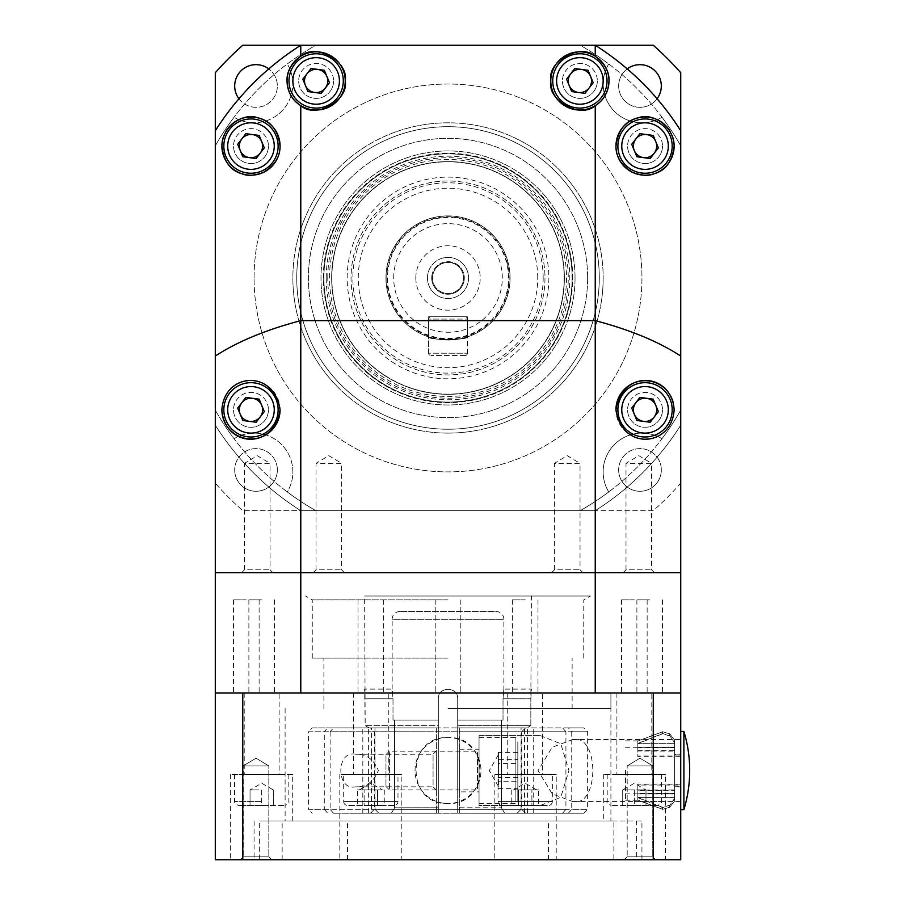 <?xml version="1.0" encoding="UTF-8"?>
<svg xmlns="http://www.w3.org/2000/svg" width="905" height="905" viewBox="0 0 905 905"><rect width="100%" height="100%" fill="white"/><g stroke="black" fill="none" stroke-linecap="round" stroke-linejoin="round"><path stroke-width="0.68" stroke-dasharray="4.53 3.39" d="M661.329 469.944A21.335 21.335 0 0 1 639.993 491.279A21.335 21.335 0 0 1 618.658 469.944A21.335 21.335 0 0 0 639.993 491.279A21.335 21.335 0 0 0 661.329 469.944A21.335 21.335 0 0 0 639.993 448.609A21.335 21.335 0 0 0 618.658 469.944A21.335 21.335 0 0 1 639.993 448.609A21.335 21.335 0 0 1 661.329 469.944M277.36 469.944A21.335 21.335 0 0 1 256.036 491.279A21.335 21.335 0 0 1 234.7 469.944A21.335 21.335 0 0 0 256.036 491.279A21.335 21.335 0 0 0 277.36 469.944A21.335 21.335 0 0 0 256.036 448.609A21.335 21.335 0 0 0 234.7 469.944A21.335 21.335 0 0 1 256.036 448.609A21.335 21.335 0 0 1 277.36 469.944M238.931 98.747A21.335 21.335 0 0 0 277.36 85.986A21.335 21.335 0 0 1 256.036 107.322A21.335 21.335 0 0 1 234.7 85.986A21.335 21.335 0 0 1 256.036 64.651A21.335 21.335 0 0 1 277.36 85.986A21.335 21.335 0 0 0 268.796 68.893M627.233 68.893A21.335 21.335 0 0 0 618.658 85.986A21.335 21.335 0 0 1 639.993 64.651A21.335 21.335 0 0 1 661.329 85.986A21.335 21.335 0 0 1 639.993 107.322A21.335 21.335 0 0 1 618.658 85.986A21.335 21.335 0 0 0 657.087 98.747M603.16 277.959A155.14 155.14 0 0 1 448.009 433.11A155.14 155.14 0 0 1 292.869 277.959A155.14 155.14 0 0 1 448.009 122.82A155.14 155.14 0 0 1 603.16 277.959A155.14 155.14 0 0 1 448.009 433.11A155.14 155.14 0 0 1 292.869 277.959A155.14 155.14 0 0 1 448.009 122.82A155.14 155.14 0 0 1 603.16 277.959A155.14 155.14 0 0 0 448.009 122.82A155.14 155.14 0 0 0 292.869 277.959A155.14 155.14 0 0 1 448.009 122.82A155.14 155.14 0 0 1 603.16 277.959A155.14 155.14 0 0 1 448.009 433.11A155.14 155.14 0 0 1 292.869 277.959A155.14 155.14 0 0 0 448.009 433.11A155.14 155.14 0 0 0 603.16 277.959M254.079 277.959A193.93 193.93 0 0 1 448.009 84.041A193.93 193.93 0 0 1 641.939 277.959A193.93 193.93 0 0 1 448.009 471.89A193.93 193.93 0 0 1 254.079 277.959A193.93 193.93 0 0 1 448.009 84.041A193.93 193.93 0 0 1 641.939 277.959A193.93 193.93 0 0 1 448.009 471.89A193.93 193.93 0 0 1 254.079 277.959M680.73 410.123A267.62 267.62 0 0 1 580.173 510.68L315.856 510.68A267.62 267.62 0 0 1 215.3 410.123L215.3 145.807A267.62 267.62 0 0 1 315.856 45.25L580.173 45.25A267.62 267.62 0 0 1 680.73 145.807A267.62 267.62 0 0 0 580.173 45.25L315.856 45.25A267.62 267.62 0 0 0 287.281 63.984A38.791 38.791 0 0 1 234.033 117.231A38.791 38.791 0 0 0 287.281 63.984A267.62 267.62 0 0 1 315.856 45.25L580.173 45.25A267.62 267.62 0 0 1 608.737 63.984A267.62 267.62 0 0 0 580.173 45.25L315.856 45.25A267.62 267.62 0 0 0 215.3 145.807L215.3 410.123A267.62 267.62 0 0 0 315.856 510.68L580.173 510.68A267.62 267.62 0 0 0 680.73 410.123L680.73 145.807L680.73 410.123A267.62 267.62 0 0 1 661.996 438.687A267.62 267.62 0 0 0 680.73 410.123L680.73 145.807A267.62 267.62 0 0 0 661.996 117.231A267.62 267.62 0 0 1 680.73 145.807L680.73 425.192A275.38 275.38 0 0 1 595.241 510.68L300.777 510.68A275.38 275.38 0 0 1 215.3 425.192L215.3 145.807A267.62 267.62 0 0 1 234.033 117.231A267.62 267.62 0 0 0 215.3 145.807L215.3 483.202A310.291 310.291 0 0 0 242.778 510.68L315.856 510.68A267.62 267.62 0 0 1 287.281 491.947A38.791 38.791 0 0 0 234.033 438.687A267.62 267.62 0 0 1 215.3 410.123A267.62 267.62 0 0 0 234.033 438.687A38.791 38.791 0 0 1 287.281 491.947A267.62 267.62 0 0 0 315.856 510.68L580.173 510.68A267.62 267.62 0 0 0 608.737 491.947A267.62 267.62 0 0 1 580.173 510.68L653.252 510.68A310.291 310.291 0 0 0 680.73 483.202L680.73 72.728A310.291 310.291 0 0 0 653.252 45.25L242.778 45.25A310.291 310.291 0 0 0 215.3 72.728L215.3 483.202A310.291 310.291 0 0 0 242.778 510.68L653.252 510.68A310.291 310.291 0 0 0 680.73 483.202M661.996 438.687A38.791 38.791 0 0 0 608.737 491.947A38.791 38.791 0 0 1 661.996 438.687M608.737 63.984A38.791 38.791 0 0 0 661.996 117.231A38.791 38.791 0 0 1 608.737 63.984M575.037 277.959A127.028 127.028 0 0 1 448.009 404.988A127.028 127.028 0 0 1 320.992 277.959A127.028 127.028 0 0 1 448.009 150.943A127.028 127.028 0 0 1 575.037 277.959A127.028 127.028 0 0 1 448.009 404.988A127.028 127.028 0 0 1 320.992 277.959A127.028 127.028 0 0 1 448.009 150.943A127.028 127.028 0 0 1 575.037 277.959M564.177 277.959A116.168 116.168 0 0 1 448.009 394.127A116.168 116.168 0 0 1 331.852 277.959A116.168 116.168 0 0 1 448.009 161.803A116.168 116.168 0 0 1 564.177 277.959A116.168 116.168 0 0 1 448.009 394.127A116.168 116.168 0 0 1 331.852 277.959A116.168 116.168 0 0 1 448.009 161.803A116.168 116.168 0 0 1 564.177 277.959M329.522 277.959A118.487 118.487 0 0 1 448.009 159.472A118.487 118.487 0 0 1 566.507 277.959A118.487 118.487 0 0 1 448.009 396.458A118.487 118.487 0 0 1 329.522 277.959M323.311 277.959A124.698 124.698 0 0 1 448.009 153.273A124.698 124.698 0 0 1 572.707 277.959A124.698 124.698 0 0 1 448.009 402.657A124.698 124.698 0 0 1 323.311 277.959M323.696 277.959A124.324 124.324 0 0 1 448.009 153.646A124.324 124.324 0 0 1 572.333 277.959A124.324 124.324 0 0 1 448.009 402.284A124.324 124.324 0 0 1 323.696 277.959M599.28 277.959A151.259 151.259 0 0 0 448.009 126.7A151.259 151.259 0 0 0 296.75 277.959A151.259 151.259 0 0 1 448.009 126.7A151.259 151.259 0 0 1 599.28 277.959A151.259 151.259 0 0 1 448.009 429.23A151.259 151.259 0 0 1 296.75 277.959A151.259 151.259 0 0 0 448.009 429.23A151.259 151.259 0 0 0 599.28 277.959M587.639 277.959A139.63 139.63 0 0 1 448.009 417.59A139.63 139.63 0 0 1 308.379 277.959A139.63 139.63 0 0 1 448.009 138.341A139.63 139.63 0 0 1 587.639 277.959A139.63 139.63 0 0 1 448.009 417.59A139.63 139.63 0 0 1 308.379 277.959A139.63 139.63 0 0 1 448.009 138.341A139.63 139.63 0 0 1 587.639 277.959M572.13 277.959A124.109 124.109 0 0 1 448.009 402.08A124.109 124.109 0 0 1 323.9 277.959A124.109 124.109 0 0 1 448.009 153.85A124.109 124.109 0 0 1 572.13 277.959A124.109 124.109 0 0 1 448.009 402.08A124.109 124.109 0 0 1 323.9 277.959A124.109 124.109 0 0 1 448.009 153.85A124.109 124.109 0 0 1 572.13 277.959M564.369 277.959A116.36 116.36 0 0 1 448.009 394.32A116.36 116.36 0 0 1 331.66 277.959A116.36 116.36 0 0 1 448.009 161.61A116.36 116.36 0 0 1 564.369 277.959A116.36 116.36 0 0 1 448.009 394.32A116.36 116.36 0 0 1 331.66 277.959A116.36 116.36 0 0 1 448.009 161.61A116.36 116.36 0 0 1 564.369 277.959A116.36 116.36 0 0 1 448.009 394.32A116.36 116.36 0 0 1 331.66 277.959A116.36 116.36 0 0 1 448.009 161.61A116.36 116.36 0 0 1 564.369 277.959A116.36 116.36 0 0 1 448.009 394.32A116.36 116.36 0 0 1 331.66 277.959A116.36 116.36 0 0 1 448.009 161.61A116.36 116.36 0 0 1 564.369 277.959M347.169 277.959A100.84 100.84 0 0 1 448.009 177.12A100.84 100.84 0 0 1 548.86 277.959A100.84 100.84 0 0 1 448.009 378.81A100.84 100.84 0 0 1 347.169 277.959M544.98 277.959A96.959 96.959 0 0 1 448.009 374.93A96.959 96.959 0 0 1 351.05 277.959A96.959 96.959 0 0 1 448.009 181A96.959 96.959 0 0 1 544.98 277.959A96.959 96.959 0 0 1 448.009 374.93A96.959 96.959 0 0 1 351.05 277.959A96.959 96.959 0 0 1 448.009 181A96.959 96.959 0 0 1 544.98 277.959M327.78 277.959A120.241 120.241 0 0 1 448.009 157.73A120.241 120.241 0 0 1 568.25 277.959A120.241 120.241 0 0 1 448.009 398.2A120.241 120.241 0 0 1 327.78 277.959M326.23 277.959A121.79 121.79 0 0 1 448.009 156.18A121.79 121.79 0 0 1 569.799 277.959A121.79 121.79 0 0 1 448.009 399.75A121.79 121.79 0 0 1 326.23 277.959M508.519 277.959A60.511 60.511 0 0 0 448.009 217.46A60.511 60.511 0 0 0 387.51 277.959A60.511 60.511 0 0 0 448.009 338.47A60.511 60.511 0 0 0 508.519 277.959M510.069 277.959A62.06 62.06 0 0 0 448.009 215.91A62.06 62.06 0 0 0 385.96 277.959A62.06 62.06 0 0 0 448.009 340.02A62.06 62.06 0 0 0 510.069 277.959A62.06 62.06 0 0 0 448.009 215.91A62.06 62.06 0 0 0 385.96 277.959A62.06 62.06 0 0 0 448.009 340.02A62.06 62.06 0 0 0 510.069 277.959A62.06 62.06 0 0 0 448.009 215.91A62.06 62.06 0 0 0 385.96 277.959A62.06 62.06 0 0 0 448.009 340.02A62.06 62.06 0 0 0 510.069 277.959A62.06 62.06 0 0 1 448.009 340.02A62.06 62.06 0 0 1 385.96 277.959M432.5 277.959A15.509 15.509 0 0 0 448.009 293.48A15.509 15.509 0 0 0 463.53 277.959A15.509 15.509 0 0 1 448.009 293.48A15.509 15.509 0 0 1 432.5 277.959A15.509 15.509 0 0 1 448.009 262.45A15.509 15.509 0 0 1 463.53 277.959A15.509 15.509 0 0 0 448.009 262.45A15.509 15.509 0 0 0 432.5 277.959M431.719 277.959A16.29 16.29 0 0 0 448.009 294.249A16.29 16.29 0 0 0 464.299 277.959A16.29 16.29 0 0 1 448.009 294.249A16.29 16.29 0 0 1 431.719 277.959A16.29 16.29 0 0 1 448.009 261.669A16.29 16.29 0 0 1 464.299 277.959A16.29 16.29 0 0 0 448.009 261.669A16.29 16.29 0 0 0 431.719 277.959M415.814 277.959A32.195 32.195 0 0 0 448.009 310.166A32.195 32.195 0 0 0 480.216 277.959A32.195 32.195 0 0 0 448.009 245.764A32.195 32.195 0 0 0 415.814 277.959M427.454 277.959A20.555 20.555 0 0 0 448.009 298.526A20.555 20.555 0 0 0 468.564 277.959A20.555 20.555 0 0 0 448.009 257.405A20.555 20.555 0 0 0 427.454 277.959A20.555 20.555 0 0 0 448.009 298.526A20.555 20.555 0 0 0 468.564 277.959A20.555 20.555 0 0 0 448.009 257.405A20.555 20.555 0 0 0 427.454 277.959M537.74 277.959A89.731 89.731 0 0 0 448.009 188.24A89.731 89.731 0 0 0 358.278 277.959A89.731 89.731 0 0 0 448.009 367.69A89.731 89.731 0 0 0 537.74 277.959M543.17 277.959A95.161 95.161 0 0 0 448.009 182.81A95.161 95.161 0 0 0 352.86 277.959A95.161 95.161 0 0 0 448.009 373.12A95.161 95.161 0 0 0 543.17 277.959M428.619 336.909C427.409 340.303 468.598 340.314 467.41 336.909C468.62 340.303 427.432 340.314 428.619 336.909L428.619 316.75L467.41 316.75L467.41 336.909L467.41 316.75L428.619 316.75L428.619 336.909M465.08 355.541L430.95 355.541L465.08 355.541A2.33 2.33 0 0 0 467.41 353.21L467.41 319.08A2.33 2.33 0 0 0 465.08 316.75A2.33 2.33 0 0 1 467.41 319.08L448.009 319.08L467.41 319.08L467.41 353.21A2.33 2.33 0 0 1 465.08 355.541A2.33 2.33 0 0 0 467.41 353.21L448.009 353.21L467.41 353.21M448.009 316.75L465.08 316.75L448.009 316.75M428.619 353.21L428.619 319.08A2.33 2.33 0 0 1 430.95 316.75A2.33 2.33 0 0 0 428.619 319.08L448.009 319.08L428.619 319.08A2.33 2.33 0 0 1 430.95 316.75A2.33 2.33 0 0 0 428.619 319.08L428.619 353.21A2.33 2.33 0 0 0 430.95 355.541A2.33 2.33 0 0 1 428.619 353.21L448.009 353.21L428.619 353.21M313.096 572.741L316.003 569.822L341.604 569.822L316.003 569.822L316.003 463.36L341.604 463.36L328.809 455.668L316.003 463.36L341.604 463.36L341.604 569.822L344.511 572.741L313.096 572.741L344.511 572.741M241.533 572.741L244.441 569.822L270.041 569.822L244.441 569.822L244.441 463.36L270.041 463.36L257.235 455.668L244.441 463.36L270.041 463.36L270.041 569.822L272.948 572.741L241.533 572.741L272.948 572.741M551.518 572.741L554.426 569.822L580.026 569.822L554.426 569.822L554.426 463.36L580.026 463.36L567.22 455.668L554.426 463.36L580.026 463.36L580.026 569.822L582.933 572.741L551.518 572.741L582.933 572.741M623.081 572.741L625.989 569.822L651.589 569.822L625.989 569.822L625.989 463.36L651.589 463.36L638.783 455.668L625.989 463.36L651.589 463.36L651.589 569.822L654.496 572.741L623.081 572.741L654.496 572.741M673.297 402.929A29.084 29.084 0 0 1 645.039 438.925A29.084 29.084 0 0 1 615.954 409.841M662.494 409.841A17.455 17.455 0 0 1 645.039 427.284A17.455 17.455 0 0 1 627.595 409.841A17.455 17.455 0 0 0 645.039 427.284A17.455 17.455 0 0 0 662.494 409.841A17.455 17.455 0 0 0 645.039 392.385A17.455 17.455 0 0 0 627.595 409.841A17.455 17.455 0 0 1 645.039 392.385A17.455 17.455 0 0 1 662.494 409.841M268.434 409.841A17.455 17.455 0 0 1 250.979 427.284A17.455 17.455 0 0 1 233.524 409.841A17.455 17.455 0 0 0 250.979 427.284A17.455 17.455 0 0 0 268.434 409.841A17.455 17.455 0 0 0 250.979 392.385A17.455 17.455 0 0 0 233.524 409.841A17.455 17.455 0 0 1 250.979 392.385A17.455 17.455 0 0 1 268.434 409.841M268.434 146.09A17.455 17.455 0 0 1 250.979 163.545A17.455 17.455 0 0 1 233.524 146.09A17.455 17.455 0 0 0 250.979 163.545A17.455 17.455 0 0 0 268.434 146.09A17.455 17.455 0 0 0 250.979 128.634A17.455 17.455 0 0 0 233.524 146.09A17.455 17.455 0 0 1 250.979 128.634A17.455 17.455 0 0 1 268.434 146.09M333.594 80.93A17.455 17.455 0 0 1 316.139 98.385A17.455 17.455 0 0 1 298.684 80.93A17.455 17.455 0 0 0 316.139 98.385A17.455 17.455 0 0 0 333.594 80.93A17.455 17.455 0 0 0 316.139 63.474A17.455 17.455 0 0 0 298.684 80.93A17.455 17.455 0 0 1 316.139 63.474A17.455 17.455 0 0 1 333.594 80.93M662.494 146.09A17.455 17.455 0 0 1 645.039 163.545A17.455 17.455 0 0 1 627.595 146.09A17.455 17.455 0 0 0 645.039 163.545A17.455 17.455 0 0 0 662.494 146.09A17.455 17.455 0 0 0 645.039 128.634A17.455 17.455 0 0 0 627.595 146.09A17.455 17.455 0 0 1 645.039 128.634A17.455 17.455 0 0 1 662.494 146.09M597.334 80.93A17.455 17.455 0 0 1 579.879 98.385A17.455 17.455 0 0 1 562.435 80.93A17.455 17.455 0 0 0 579.879 98.385A17.455 17.455 0 0 0 597.334 80.93A17.455 17.455 0 0 0 579.879 63.474A17.455 17.455 0 0 0 562.435 80.93A17.455 17.455 0 0 1 579.879 63.474A17.455 17.455 0 0 1 597.334 80.93M215.3 425.192L215.3 572.741L680.73 572.741L595.241 572.741L595.241 692.97L300.777 692.97L300.777 572.741L215.3 572.741L215.3 692.97L300.777 692.97L215.3 692.97L215.3 859.75L680.73 859.75L680.73 425.192A275.38 275.38 0 0 1 595.241 510.68L300.777 510.68A275.38 275.38 0 0 1 215.3 425.192M215.3 130.727A275.38 275.38 0 0 1 300.777 45.25M595.241 45.25A275.38 275.38 0 0 1 680.73 130.727M670.073 131.27A29.084 29.084 0 0 1 672.019 135.196M595.241 56.234A29.084 29.084 0 0 1 598.578 58.644M223.999 135.218A29.084 29.084 0 0 1 225.933 131.304M221.895 409.841A29.084 29.084 0 0 1 250.979 380.745A29.084 29.084 0 0 1 280.075 409.841M370.835 692.97L358.029 692.97L370.835 692.97M370.835 599.891L358.029 599.891L370.835 599.891M448.009 692.97L610.909 692.97L448.009 692.97M448.009 599.891L312.259 599.891L448.009 599.891M525.194 692.97L512.4 692.97L525.194 692.97M525.194 599.891L512.4 599.891L525.194 599.891M261.681 692.97L248.875 692.97L261.681 692.97M261.681 599.891L248.875 599.891L261.681 599.891M246.33 692.97L233.524 692.97L246.33 692.97M246.33 599.891L233.524 599.891L246.33 599.891M634.348 692.97L621.543 692.97L634.348 692.97M634.348 599.891L621.543 599.891L634.348 599.891M649.7 692.97L636.894 692.97L649.7 692.97M649.7 599.891L636.894 599.891L649.7 599.891M448.009 708.491L610.909 708.491L448.009 708.491M448.009 658.071L312.259 658.071L448.009 658.071M448.009 596.01L590.479 596.01L448.009 596.01M300.777 572.741L595.241 572.741M572.797 739.509L552.186 747.259L538.056 770.596L552.208 793.843L572.797 801.57C599.37 807.532 599.585 733.774 572.797 739.509L680.73 739.509L680.73 801.57L680.73 739.509M572.797 801.57L680.73 801.57M243.23 765.89L268.83 765.89L268.83 856.843L271.738 859.75L240.323 859.75L271.738 859.75L240.323 859.75L271.738 859.75L268.83 856.843L243.23 856.843L268.83 856.843L243.23 856.843L240.323 859.75L243.23 856.843L268.83 856.843L268.83 765.89L243.23 765.89L243.23 856.843L243.23 765.89L268.83 765.89L243.23 765.89L256.036 758.198L268.83 765.89L256.036 758.198L243.23 765.89M627.188 765.89L652.788 765.89L652.788 856.843L655.695 859.75L624.28 859.75L655.695 859.75L624.28 859.75L655.695 859.75L652.788 856.843L627.188 856.843L652.788 856.843L627.188 856.843L624.28 859.75L627.188 856.843L652.788 856.843L652.788 765.89L627.188 765.89L627.188 856.843L627.188 765.89L652.788 765.89L627.188 765.89L639.993 758.198L652.788 765.89L639.993 758.198L627.188 765.89M292.711 774.42L230.651 774.42L292.711 774.42L292.711 820.959L259.667 820.959L259.667 859.75L230.651 859.75L665.379 859.75L259.667 859.75M282.156 859.75L282.156 820.959L292.711 820.959M230.651 774.42L230.651 859.75M556.224 774.42L494.164 774.42L556.224 774.42L556.224 859.75M494.164 774.42L494.232 859.75M665.379 774.42L603.318 774.42L665.379 774.42L665.379 859.75M603.318 774.42L603.318 820.959L636.351 820.959L636.351 859.75M401.854 774.42L339.805 774.42L401.854 774.42L401.797 859.75M347.52 859.75L347.52 820.959L401.854 820.959M339.805 774.42L339.805 859.75M548.509 859.75L548.509 820.959L641.939 820.959L641.939 859.75M641.939 820.959L636.351 820.959M610.909 708.491L610.909 692.97L285.109 692.97L610.909 692.97L610.909 820.959L285.109 820.959L610.909 820.959M285.109 708.491L285.109 820.959M388.279 692.97L353.38 692.97L388.279 692.97L388.279 774.42L353.38 774.42L388.279 774.42M353.38 692.97L353.38 774.42M651.804 692.97L616.893 692.97L651.804 692.97L651.804 774.42L616.893 774.42L651.804 774.42M616.893 692.97L616.893 774.42M542.649 692.97L507.739 692.97L542.649 692.97L542.649 774.42L507.739 774.42L542.649 774.42M507.739 692.97L507.739 774.42M279.136 692.97L244.226 692.97L279.136 692.97L279.136 774.42L244.226 774.42L279.136 774.42M244.226 692.97L244.226 774.42M680.73 692.97L653.252 692.97L653.252 859.75M653.252 692.97L242.778 692.97L242.778 859.75M215.3 692.97L242.778 692.97M282.156 820.959L494.232 820.959M347.52 820.959L259.667 820.959M401.797 820.959L613.873 820.959L613.873 859.75M613.873 820.959L603.318 820.959M548.509 820.959L494.164 820.959M261.353 171.181A27.15 27.15 0 0 1 225.888 156.463A27.15 27.15 0 0 1 240.617 120.999A27.15 27.15 0 0 1 276.07 135.727A27.15 27.15 0 0 1 261.353 171.181M264.305 147.854L256.115 158.511L242.789 156.746L237.664 144.325L245.855 133.68L259.169 135.445L264.305 147.854M326.513 106.021A27.15 27.15 0 0 1 291.048 91.303A27.15 27.15 0 0 1 305.777 55.839A27.15 27.15 0 0 1 341.23 70.567A27.15 27.15 0 0 1 326.513 106.021M329.465 82.694L321.275 93.351L307.949 91.586L302.824 79.165L311.015 68.52L324.329 70.285L329.465 82.694M590.252 106.021A27.15 27.15 0 0 1 554.788 91.303A27.15 27.15 0 0 1 569.517 55.839A27.15 27.15 0 0 1 604.981 70.567A27.15 27.15 0 0 1 590.252 106.021M593.205 82.694L585.015 93.351L578.352 92.468L571.7 91.586L566.564 79.165L574.754 68.52L581.417 69.402L588.069 70.285L593.205 82.694M655.412 171.181A27.15 27.15 0 0 1 619.948 156.463A27.15 27.15 0 0 1 634.677 120.999A27.15 27.15 0 0 1 670.141 135.727A27.15 27.15 0 0 1 655.412 171.181M658.365 147.854L650.175 158.511L643.512 157.628L636.86 156.746L631.724 144.325L639.914 133.68L646.577 134.562L653.229 135.445L658.365 147.854M655.412 434.932A27.15 27.15 0 0 1 619.948 420.203A27.15 27.15 0 0 1 634.677 384.738A27.15 27.15 0 0 1 670.141 399.467A27.15 27.15 0 0 1 655.412 434.932M658.365 411.605L650.175 422.25L636.86 420.486L631.724 408.065L639.914 397.419L653.229 399.184L658.365 411.605M261.353 434.932A27.15 27.15 0 0 1 225.888 420.203A27.15 27.15 0 0 1 240.617 384.738A27.15 27.15 0 0 1 276.07 399.467A27.15 27.15 0 0 1 261.353 434.932M264.305 411.605L256.115 422.25L242.789 420.486L237.664 408.065L245.855 397.419L259.169 399.184L264.305 411.605M448.009 737.575A32.965 32.965 0 0 0 415.044 770.54A32.965 32.965 0 0 0 448.009 803.516C405.474 805.563 405.485 735.527 448.009 737.575C490.51 735.516 490.589 805.529 448.009 803.516A32.965 32.965 0 0 0 480.985 770.54A32.965 32.965 0 0 0 448.009 737.575M355.654 754.25C335.947 749.838 335.879 791.196 355.654 786.83C366.118 787.327 373.686 781.886 378.358 770.506C373.652 759.182 366.084 753.763 355.654 754.25L433.076 754.25L433.076 786.83L436.38 790.133L436.38 750.958L436.38 790.133M355.654 786.83L433.076 786.83L433.076 754.25L436.38 750.958M459.65 791.875L459.65 749.216L459.65 791.875L479.039 791.875L479.039 749.216L479.039 791.875M459.65 749.216L479.039 749.216M583.759 813.21L587.639 809.33L459.65 809.33L459.65 813.21L583.759 813.21L333.47 813.21L371.536 813.21L371.536 727.88L327.644 727.88L324.284 731.76L308.379 731.76L308.379 809.33L324.284 809.33L324.284 731.76M371.536 813.21L525.579 813.21L459.65 813.21L459.65 727.88L370.439 727.88L436.38 727.88L436.38 813.21L436.38 809.33L308.379 809.33L312.259 813.21M525.579 813.21L521.71 809.33L459.65 809.33L459.65 731.76L587.639 731.76L571.734 731.76L568.374 727.88L583.759 727.88L459.65 727.88L459.65 731.76L521.71 731.76L521.71 809.33L374.319 809.33L436.38 809.33L436.38 727.88L312.259 727.88L308.379 731.76L521.71 731.76L525.579 727.88M370.439 813.21L374.319 809.33L374.319 731.76L370.439 727.88M312.259 727.88L327.644 727.88M568.374 813.21L571.734 809.33L587.639 809.33L587.639 731.76L583.759 727.88M571.734 731.76L571.734 809.33M540.364 735.641L560.772 743.752L568.94 770.483L560.783 797.328L540.364 805.45L479.039 805.45L479.039 735.641L540.364 735.641L479.039 735.641L479.039 805.45L540.364 805.45M324.284 809.33L327.644 813.21M330.11 731.76L330.11 809.33L565.919 809.33L565.919 731.76L330.11 731.76L333.47 727.88L371.536 727.88M333.47 727.88L562.559 727.88L565.919 731.76M568.374 727.88L562.559 727.88M565.919 809.33L562.559 813.21M333.47 813.21L330.11 809.33M399.92 611.52A7.76 7.76 0 0 0 392.159 619.28L503.859 619.28L392.159 619.28L392.159 689.09L393.008 698.784L393.008 720.12L394.58 720.12L393.008 720.12L393.008 698.784L392.159 689.09L364.625 689.09L365.19 725.64L438.314 725.64L438.314 698.784C437.715 686.284 458.292 686.273 457.704 698.784L457.704 720.12L457.704 698.784C458.303 686.284 437.726 686.273 438.314 698.784L438.314 807.78L438.314 720.12L393.008 720.12L438.314 720.12L394.58 720.12L394.58 807.78L394.58 720.12L438.314 720.12L438.314 698.784L438.314 727.88L369.093 727.88L365.19 725.64L438.314 725.64L438.314 727.88L369.093 727.88L438.314 727.88L438.314 809.33L374.964 809.33L374.964 727.88L438.314 727.88L438.314 813.21L438.314 807.78L394.58 807.78L391.39 813.21L378.878 813.21L374.964 809.33L438.314 809.33L438.314 813.21L391.39 813.21L394.58 807.78L438.314 807.78L438.314 813.21L378.878 813.21L438.314 813.21L378.878 813.21L374.964 809.33L374.964 727.88L369.093 727.88L365.19 725.64L364.625 596.01L531.405 596.01L530.839 698.784L531.405 689.09L503.859 689.09L503.022 698.784L503.022 720.12L501.438 720.12L501.438 807.78L504.639 813.21L517.151 813.21L521.065 809.33L457.704 809.33L521.065 809.33L517.151 813.21L504.639 813.21L501.438 807.78L501.438 720.12L457.704 720.12L457.704 807.78L501.438 807.78L457.704 807.78L457.704 813.21L457.704 809.33L457.704 813.21L517.151 813.21L457.704 813.21L504.639 813.21L457.704 813.21L457.704 720.12L503.022 720.12L457.704 720.12L503.022 720.12L503.022 698.784L503.859 689.09L503.859 619.28A7.76 7.76 0 0 0 496.11 611.52L399.92 611.52L496.11 611.52M457.704 725.64L457.704 698.784C458.303 686.284 437.726 686.273 438.314 698.784C437.715 686.284 458.292 686.273 457.704 698.784L457.704 725.64L530.839 725.64L530.839 698.784L503.022 698.784L530.839 698.784L530.839 725.64L457.704 725.64L457.704 727.88L526.925 727.88L530.839 725.64L526.925 727.88L457.704 727.88L526.925 727.88L457.704 727.88L457.704 725.64M521.065 809.33L521.065 727.88L521.065 809.33M457.704 809.33L457.704 727.88L457.704 809.33M531.405 596.01L364.625 596.01M261.681 805.45L238.411 805.45L284.951 805.45L250.04 805.45L273.31 805.45L261.681 805.45L261.681 789.941L250.04 789.941L255.866 789.941L250.04 789.941L250.04 805.45L250.04 789.941L261.681 789.941L261.681 805.45M261.681 774.42L234.531 774.42L261.681 774.42M273.31 789.941L273.31 805.45L273.31 789.941L261.681 783.221L250.04 789.941M394.105 805.45L347.554 805.45A3.88 3.88 0 0 1 343.685 801.57L397.985 801.57L343.685 801.57L343.685 774.42L397.985 774.42L397.985 801.57A3.88 3.88 0 0 1 394.105 805.45L347.554 805.45M380.903 789.941L360.756 789.941L380.903 789.941M359.195 789.941L370.835 789.941L364.115 789.941L364.115 805.45L384.263 805.45L364.115 805.45L364.115 789.941L359.195 789.941L370.835 783.221L382.464 789.941M357.396 789.941L360.756 789.941L357.396 789.941L357.396 805.45M397.985 774.42L343.685 774.42M377.543 789.941L377.543 805.45L377.543 789.941M384.263 789.941L384.263 805.45M634.348 805.45L657.618 805.45L611.079 805.45L645.978 805.45L622.708 805.45L634.348 805.45L634.348 789.941L622.708 789.941L645.978 789.941L640.163 789.941L645.978 789.941L645.978 805.45L645.978 789.941L634.348 789.941L634.348 805.45M634.348 774.42L661.498 774.42L634.348 774.42M622.708 789.941L622.708 805.45L622.708 789.941L634.348 783.221L645.978 789.941M501.924 805.45L548.464 805.45A3.88 3.88 0 0 0 552.344 801.57L498.044 801.57L552.344 801.57L552.344 774.42L498.044 774.42L498.044 801.57A3.88 3.88 0 0 0 501.924 805.45L548.464 805.45M515.115 789.941L535.274 789.941L515.115 789.941M536.835 789.941L525.194 789.941L531.914 789.941L531.914 805.45L511.755 805.45L531.914 805.45L531.914 789.941L536.835 789.941L525.194 783.221L513.554 789.941M538.633 789.941L535.274 789.941L538.633 789.941L538.633 805.45M498.044 774.42L552.344 774.42M518.475 789.941L518.475 805.45L518.475 789.941M511.755 789.941L511.755 805.45M517.83 777.531L498.429 777.531L498.429 754.702L498.429 759.397L517.83 759.397L517.83 788.674L517.83 759.397M517.83 741.862L517.83 801.57L517.83 741.862M479.039 789.895L479.039 749.6L479.039 789.895M385.96 755.811L385.96 786.479L385.96 755.811M389.41 752.621L389.41 789.941L389.41 752.621M479.039 740.075L479.039 803.516L479.039 740.075M498.429 777.531L498.429 759.397M517.83 752.406L498.429 752.406L498.429 786.388L498.429 781.694L517.83 781.694M498.429 752.406L498.429 763.56L517.83 763.56M498.429 763.56L498.429 781.694M498.429 788.674L517.83 788.674M674.598 747.134L674.598 770.54L674.598 747.632L637.833 747.632L637.833 743.706L674.598 743.672L637.833 743.672L637.833 747.134L674.598 747.134L674.598 793.459L637.833 793.459L637.833 797.384L674.598 797.305L674.598 800.982L674.598 789.997L637.833 790.099L637.833 784.216L680.73 784.216L680.73 754.861L674.598 754.861L674.598 747.632M625.57 770.54L625.57 800.212L625.57 770.54M674.598 798.482L669.632 805.201L662.596 807.339L637.833 797.407L637.833 800.212L662.596 809.353L669.632 807.328L674.598 801.061L674.598 798.73L669.632 805.416L662.596 807.543L637.833 797.667L637.833 793.945L674.598 793.945L674.598 786.931L680.73 786.931L680.73 785.031L637.833 785.031L637.833 790.484L674.598 790.484L674.598 793.674L637.833 793.832L674.598 793.561M680.73 785.031L680.73 809.636M683.897 731.455L683.897 809.636M680.73 731.455L680.73 754.861M680.73 786.931L680.73 756.06L637.833 756.06L637.833 750.607L674.598 750.607L674.598 747.417L637.833 747.259L674.598 747.519L674.598 751.093L637.833 750.98L637.833 756.863L680.73 756.863M674.598 786.931L674.598 793.459M637.833 747.417L637.833 741.003L662.596 731.726L669.632 733.751L674.598 740.019L674.598 742.36L669.632 735.675L662.596 733.536L637.833 743.424L637.833 750.607M674.598 740.019L674.598 747.417M674.598 742.36L674.598 750.607M674.598 743.774L674.598 751.093M674.598 743.672L674.598 747.519M674.598 793.945L674.598 754.861M637.833 793.674L637.833 790.484M674.598 801.061L674.598 793.674M674.598 798.73L674.598 790.484M674.598 797.305L674.598 789.997M674.598 742.609L669.632 735.889L662.596 733.751L637.833 743.672L637.833 750.98M674.598 740.098L669.632 733.819L662.596 731.794L637.833 741.082L637.833 747.519M674.598 800.982L669.632 807.26L662.596 809.296L637.833 800.009L637.833 793.561M674.598 754.159L680.73 754.159L680.73 786.219L674.598 786.219M680.73 754.159L680.73 756.06M680.73 786.219L680.73 784.216M674.598 797.407L637.833 797.407M637.833 797.384L637.833 790.099M637.833 793.459L637.833 784.216M637.833 793.945L637.833 785.031M637.833 747.632L637.833 756.863M637.833 747.134L637.833 756.06M393.709 277.959A54.3 54.3 0 0 1 448.009 223.659A54.3 54.3 0 0 1 502.309 277.959A54.3 54.3 0 0 1 448.009 332.259A54.3 54.3 0 0 1 393.709 277.959M386.842 277.959A61.167 61.167 0 0 0 448.009 339.126A61.167 61.167 0 0 0 509.176 277.959A61.167 61.167 0 0 0 448.009 216.793A61.167 61.167 0 0 0 386.842 277.959M362.815 813.21L362.815 727.88M368.629 813.21L368.629 727.88M533.215 813.21L533.215 727.88M527.4 813.21L527.4 727.88M365.19 698.784L393.008 698.784L365.19 698.784M261.681 801.57L234.531 801.57L261.681 801.57M634.348 801.57L661.498 801.57L634.348 801.57M515.884 801.016L515.884 737.575L515.884 801.016M477.489 752.621L477.489 789.941L477.489 752.621M662.596 731.726L662.596 733.536M669.632 733.751L669.632 735.675M662.596 809.353L662.596 807.543M669.632 807.328L669.632 805.416M662.596 733.751L662.596 731.794M669.632 735.889L669.632 733.819M662.596 807.339L662.596 809.296M669.632 805.201L669.632 807.26M358.029 599.891L358.029 692.97M435.215 599.891L435.215 692.97L435.215 599.891M512.4 599.891L512.4 692.97M248.875 599.891L248.875 692.97M233.524 599.891L233.524 692.97M621.543 599.891L621.543 692.97M636.894 599.891L636.894 692.97M323.9 708.491L323.9 658.071M312.259 658.071L312.259 599.891L305.539 596.01M583.759 658.071L583.759 599.891L590.479 596.01M572.13 708.491L572.13 658.071M662.494 599.891L662.494 692.97M647.143 599.891L647.143 692.97M460.815 599.891L460.815 692.97L460.815 599.891M259.124 599.891L259.124 692.97M274.475 599.891L274.475 692.97M537.989 599.891L537.989 692.97M383.63 599.891L383.63 692.97M254.079 820.959L254.079 859.75M524.493 813.21L524.493 727.88M234.531 774.42L234.531 801.57C233.682 802.384 234.972 803.674 238.411 805.45M288.831 774.42L288.831 801.57C289.679 802.384 288.378 803.674 284.951 805.45M661.498 774.42L661.498 801.57C662.336 802.384 661.046 803.674 657.618 805.45M607.198 774.42L607.198 801.57C606.35 802.384 607.64 803.674 611.079 805.45M498.429 786.388L489.288 770.54L498.429 754.702M479.039 803.516L515.884 803.516L517.83 801.57M385.96 754.6L389.41 751.15L477.489 751.15L479.039 749.6M385.96 786.479L389.41 789.941L477.489 789.941L479.039 791.49M479.039 737.575L515.884 737.575L517.83 739.509M637.833 740.878L625.57 740.878M637.833 793.832L625.57 793.832M637.833 747.259L625.57 747.259M637.833 800.212L625.57 800.212"/><path stroke-width="1.36" d="M268.796 68.893A21.335 21.335 0 0 0 238.931 98.747M657.087 98.747A21.335 21.335 0 0 0 627.233 68.893M215.3 72.728L215.3 572.741L595.241 572.741L595.241 320.63C630.061 329.816 658.557 341.615 680.73 356.038L680.73 859.75L215.3 859.75L215.3 572.741L300.777 572.741L300.777 692.97L595.241 692.97L595.241 572.741L680.73 572.741L300.777 572.741L300.777 320.63L595.241 320.63L595.241 105.636C580.399 119.189 547.129 100.693 550.794 80.93C547.129 61.167 580.399 42.682 595.241 56.234L595.241 45.25C630.061 67.423 658.557 95.919 680.73 130.727L680.73 72.728A310.291 310.291 0 0 0 653.252 45.25L242.778 45.25A310.291 310.291 0 0 0 215.3 72.728M680.73 483.202L680.73 410.123M674.135 409.841C671.872 447.047 621.893 450.939 615.954 409.841C621.882 368.754 671.861 372.6 674.135 409.841M280.075 409.841A29.084 29.084 0 0 1 250.979 438.925A29.084 29.084 0 0 1 221.895 409.841C224.157 372.555 274.192 368.81 280.075 409.841C274.102 450.916 224.202 447.093 221.895 409.841M225.933 131.304A29.084 29.084 0 0 1 280.075 146.09A29.084 29.084 0 0 1 250.979 175.185A29.084 29.084 0 0 1 221.895 146.09C223.761 161.418 230.436 170.626 241.918 173.737C247.303 176.147 254.463 175.694 263.4 172.403C274.577 165.66 280.131 156.893 280.075 146.09C278.084 129.8 270.335 120.297 256.816 117.593C246.941 113.125 222.698 122.718 221.895 146.09A29.084 29.084 0 0 1 223.999 135.218M215.3 130.727C237.472 95.919 265.968 67.423 300.777 45.25L300.777 56.234C315.619 42.682 348.9 61.167 345.235 80.93A29.084 29.084 0 0 1 316.139 110.025A29.084 29.084 0 0 1 287.055 80.93C287.677 92.174 292.247 100.41 300.777 105.636L300.777 320.63C265.968 329.816 237.472 341.615 215.3 356.038M300.777 56.234C291.116 63.746 286.546 71.981 287.055 80.93A29.084 29.084 0 0 1 316.139 51.845A29.084 29.084 0 0 1 345.235 80.93C348.9 100.693 315.619 119.189 300.777 105.636M598.578 58.644A29.084 29.084 0 0 1 579.879 110.025A29.084 29.084 0 0 1 565.749 55.51A29.084 29.084 0 0 1 595.241 56.234C604.913 63.769 609.495 72.004 608.975 80.93C608.352 92.163 603.782 100.398 595.241 105.636M672.019 135.196A29.084 29.084 0 0 1 645.039 175.185A29.084 29.084 0 0 1 615.954 146.09C615.886 156.882 621.441 165.649 632.606 172.391C641.532 175.694 648.693 176.147 654.089 173.737C665.582 170.649 672.268 161.429 674.135 146.09C673.309 122.65 649.009 113.148 639.224 117.593C625.694 120.286 617.934 129.788 615.954 146.09A29.084 29.084 0 0 1 670.073 131.27M680.73 130.727L680.73 356.038M615.954 409.841A29.084 29.084 0 0 1 673.297 402.929M215.3 692.97L242.778 692.97L242.778 859.75M242.778 692.97L653.252 692.97L653.252 859.75M680.73 692.97L653.252 692.97M261.353 171.181A27.15 27.15 0 0 1 225.888 156.463A27.15 27.15 0 0 1 240.617 120.999A27.15 27.15 0 0 1 276.07 135.727A27.15 27.15 0 0 1 261.353 171.181A27.15 27.15 0 0 0 276.07 135.727A27.15 27.15 0 0 0 240.617 120.999M252.506 134.562A11.641 11.641 0 0 0 240.232 150.535A11.641 11.641 0 0 0 260.21 153.183A11.641 11.641 0 0 0 252.506 134.562M264.305 147.854L256.115 158.511L242.789 156.746L237.664 144.325L245.855 133.68L259.169 135.445L264.305 147.854M326.513 106.021A27.15 27.15 0 0 1 291.048 91.303A27.15 27.15 0 0 1 305.777 55.839A27.15 27.15 0 0 1 341.23 70.567A27.15 27.15 0 0 1 326.513 106.021A27.15 27.15 0 0 0 341.23 70.567A27.15 27.15 0 0 0 305.777 55.839M317.666 69.402A11.641 11.641 0 0 0 305.392 85.375A11.641 11.641 0 0 0 325.37 88.023A11.641 11.641 0 0 0 317.666 69.402M329.465 82.694L321.275 93.351L307.949 91.586L302.824 79.165L311.015 68.52L324.329 70.285L329.465 82.694M590.252 106.021A27.15 27.15 0 0 1 554.788 91.303A27.15 27.15 0 0 1 569.517 55.839A27.15 27.15 0 0 1 604.981 70.567A27.15 27.15 0 0 1 590.252 106.021A27.15 27.15 0 0 0 604.981 70.567A27.15 27.15 0 0 0 569.517 55.839M581.417 69.402A11.641 11.641 0 0 0 569.132 85.375A11.641 11.641 0 0 0 589.11 88.023A11.641 11.641 0 0 0 581.417 69.402M593.205 82.694L585.015 93.351L571.7 91.586L566.564 79.165L574.754 68.52L588.069 70.285L593.205 82.694M655.412 171.181A27.15 27.15 0 0 1 619.948 156.463A27.15 27.15 0 0 1 634.677 120.999A27.15 27.15 0 0 1 670.141 135.727A27.15 27.15 0 0 1 655.412 171.181A27.15 27.15 0 0 0 670.141 135.727A27.15 27.15 0 0 0 634.677 120.999M646.577 134.562A11.641 11.641 0 0 0 634.292 150.535A11.641 11.641 0 0 0 654.27 153.183A11.641 11.641 0 0 0 646.577 134.562M658.365 147.854L650.175 158.511L636.86 156.746L631.724 144.325L639.914 133.68L653.229 135.445L658.365 147.854M655.412 434.932A27.15 27.15 0 0 1 619.948 420.203A27.15 27.15 0 0 1 634.677 384.738A27.15 27.15 0 0 1 670.141 399.467A27.15 27.15 0 0 1 655.412 434.932A27.15 27.15 0 0 0 670.141 399.467A27.15 27.15 0 0 0 634.677 384.738M646.577 398.302A11.641 11.641 0 0 0 634.292 414.275A11.641 11.641 0 0 0 654.27 416.922A11.641 11.641 0 0 0 646.577 398.302M658.365 411.605L650.175 422.25L636.86 420.486L631.724 408.065L639.914 397.419L653.229 399.184L658.365 411.605M261.353 434.932A27.15 27.15 0 0 1 225.888 420.203A27.15 27.15 0 0 1 240.617 384.738A27.15 27.15 0 0 1 276.07 399.467A27.15 27.15 0 0 1 261.353 434.932A27.15 27.15 0 0 0 276.07 399.467A27.15 27.15 0 0 0 240.617 384.738M252.506 398.302A11.641 11.641 0 0 0 240.232 414.275A11.641 11.641 0 0 0 260.21 416.922A11.641 11.641 0 0 0 252.506 398.302M264.305 411.605L256.115 422.25L242.789 420.486L237.664 408.065L245.855 397.419L259.169 399.184L264.305 411.605M683.897 809.636A134.596 134.596 0 0 0 683.897 731.455L680.73 731.455L680.73 809.636L683.897 809.636L683.897 731.455M242.099 124.585A23.27 23.27 0 0 0 229.474 154.981A23.27 23.27 0 0 0 259.871 167.606A23.27 23.27 0 0 0 272.484 137.209A23.27 23.27 0 0 0 242.099 124.585M307.259 59.425A23.27 23.27 0 0 0 294.634 89.821A23.27 23.27 0 0 0 325.031 102.446A23.27 23.27 0 0 0 337.644 72.049A23.27 23.27 0 0 0 307.259 59.425M570.998 59.425A23.27 23.27 0 0 0 558.374 89.821A23.27 23.27 0 0 0 588.77 102.446A23.27 23.27 0 0 0 601.395 72.049A23.27 23.27 0 0 0 570.998 59.425M636.158 124.585A23.27 23.27 0 0 0 623.534 154.981A23.27 23.27 0 0 0 653.93 167.606A23.27 23.27 0 0 0 666.555 137.209A23.27 23.27 0 0 0 636.158 124.585M636.158 388.324A23.27 23.27 0 0 0 623.534 418.721A23.27 23.27 0 0 0 653.93 431.346A23.27 23.27 0 0 0 666.555 400.949A23.27 23.27 0 0 0 636.158 388.324M242.099 388.324A23.27 23.27 0 0 0 229.474 418.721A23.27 23.27 0 0 0 259.871 431.346A23.27 23.27 0 0 0 272.484 400.949A23.27 23.27 0 0 0 242.099 388.324"/></g></svg>

